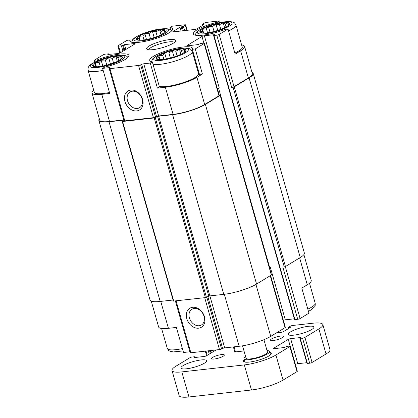 <?xml version="1.0" encoding="UTF-8"?>
<svg xmlns="http://www.w3.org/2000/svg" width="418" height="418" viewBox="0 0 418 418"><rect width="100%" height="100%" fill="white"/><g stroke="black" fill="none" stroke-linecap="round" stroke-linejoin="round"><path stroke-width="0.63" d="M119.867 60.082A15.57 3.344 -15.9 0 0 121.695 58.745A15.57 3.344 -15.9 0 0 106.59 58.248A15.57 3.344 -15.9 0 0 94.008 66.629A15.57 3.344 -15.9 0 0 119.867 60.082M94.128 66.655L94.687 66.519L92.728 65.286L95.226 64.785L95.294 62.919L99.129 62.413L101.135 60.182L105.346 60.046L108.696 57.809L112.217 58.311L115.938 56.446L117.897 57.674L120.927 56.446L120.865 58.311L122.328 57.815L121.152 59.204M183.445 52.976A15.57 3.344 -15.9 0 0 185.273 51.639A15.57 3.344 -15.9 0 0 170.168 51.142A15.57 3.344 -15.9 0 0 157.586 59.528A15.57 3.344 -15.9 0 0 183.445 52.976M157.706 59.549L158.265 59.413L156.306 58.18L158.803 57.679L158.871 55.813L162.706 55.307L164.713 53.076L168.924 52.94L172.273 50.709L175.795 51.205L179.515 49.34L181.475 50.568L184.505 49.34L184.442 51.205L185.905 50.709L184.73 52.104M227.141 26.444A15.57 3.344 -15.9 0 0 228.97 25.106A15.57 3.344 -15.9 0 0 213.859 24.61A15.57 3.344 -15.9 0 0 201.283 32.991A15.57 3.344 -15.9 0 0 227.141 26.444M201.403 33.017L201.962 32.881L200.003 31.648L202.5 31.146L202.568 29.281L206.403 28.774L208.41 26.543L212.621 26.407L215.965 24.171L219.492 24.672L223.212 22.807L225.171 24.035L228.202 22.807L228.134 24.672L229.602 24.176L228.427 25.566M163.563 33.55A15.57 3.344 -15.9 0 0 165.392 32.212A15.57 3.344 -15.9 0 0 150.281 31.716A15.57 3.344 -15.9 0 0 137.705 40.097A15.57 3.344 -15.9 0 0 163.563 33.55M137.825 40.123L138.384 39.987L136.425 38.754L138.922 38.247L138.99 36.382L142.825 35.88L144.832 33.649L149.043 33.508L152.387 31.277L155.914 31.773L159.634 29.908L161.594 31.141L164.624 29.908L164.556 31.778L166.024 31.277L164.849 32.672M160.758 301.394L168.428 328.318L176.375 327.43L183.518 352.494L189.871 351.784M168.428 328.318A23.575 5.063 164.1 0 1 158.621 326.96L151.269 301.153M93.71 90.163A23.575 5.063 164.1 0 0 91.97 92.989A23.575 5.063 164.1 0 0 101.778 94.343L109.725 93.454L102.588 68.39L104.61 67.157A22.238 4.776 -15.9 0 0 128.896 55.369A22.238 4.776 -15.9 0 0 97.195 59.91L94.243 60.239L103.105 54.857A1.782 0.381 164.1 0 1 105.488 54.11L108.685 53.844L107.875 54.68M97.451 60.803L97.195 59.91M94.761 62.042L94.243 60.239M130.479 41.8L129.967 40.008A22.238 4.776 -15.9 0 0 129.81 41.021A22.238 4.776 -15.9 0 0 152.507 39.522A22.238 4.776 -15.9 0 0 172.587 28.837A22.238 4.776 -15.9 0 0 169.985 27.457L172.012 26.229L184.902 24.787A1.782 0.381 164.1 0 1 185.644 24.892A1.782 0.381 164.1 0 1 185.346 25.221L183.403 26.397L181.151 26.893L182.279 30.854M107.807 54.455L117.918 53.561A1.782 0.381 164.1 0 0 120.306 52.814L134.868 43.974A1.782 0.381 164.1 0 0 135.166 43.639A1.782 0.381 164.1 0 0 134.429 43.54L124.538 44.642L121.424 45.834L118.597 46.152A1.782 0.381 164.1 0 1 117.86 46.048A1.782 0.381 164.1 0 1 118.158 45.719L127.02 40.337L129.967 40.008M170.643 29.756L169.985 27.457M303.886 254.599L311.238 280.405A23.575 5.063 164.1 0 1 307.287 284.773L301.822 288.091L308.965 313.16L300.103 318.537A1.782 0.381 164.1 0 1 297.72 319.284L294.528 319.551L213.593 35.441L214.622 34.668L204.36 35.723L219.241 87.952A1.782 0.381 164.1 0 0 217.308 88.47M294.319 318.824L285.29 319.833A1.782 0.381 164.1 0 0 283.362 320.355M270.598 275.546L285.353 327.346A1.782 0.381 164.1 0 1 285.055 327.675L270.733 336.375A23.575 5.063 164.1 0 1 239.148 346.282L224.691 347.896A1.782 0.381 164.1 0 0 222.606 348.487L221.571 348.967A1.782 0.381 164.1 0 1 219.487 349.558L190.859 352.755A1.782 0.381 164.1 0 1 190.122 352.656L175.393 300.96M165.356 87.242A23.575 5.063 164.1 0 0 196.941 77.335L202.406 74.017L199.454 74.347L192.317 49.277A22.238 4.776 -15.9 0 0 192.473 48.263A22.238 4.776 -15.9 0 0 169.776 49.768A22.238 4.776 -15.9 0 0 149.691 60.453A22.238 4.776 -15.9 0 0 152.293 61.827L150.271 63.061L157.408 88.13L165.356 87.242L173.094 114.396L158.636 116.011A1.782 0.381 164.1 0 0 156.551 116.601L155.517 117.087A1.782 0.381 164.1 0 1 153.432 117.677L124.81 120.875A1.782 0.381 164.1 0 1 124.068 120.771L109.192 68.547A1.782 0.381 164.1 0 1 109.286 68.364L109.741 67.946A1.782 0.381 164.1 0 0 109.835 67.763A1.782 0.381 164.1 0 0 109.093 67.659L102.588 68.39M202.406 74.017L195.263 48.948L192.317 49.277M157.408 88.13L159.436 86.897L152.293 61.827M217.903 22.948L217.668 22.133A22.238 4.776 -15.9 0 0 193.388 33.915A22.238 4.776 -15.9 0 0 225.088 29.38L228.035 29.051L219.173 34.428A1.782 0.381 164.1 0 1 216.79 35.18L213.593 35.441M241.625 44.945A23.575 5.063 164.1 0 1 244.593 46.435A23.575 5.063 164.1 0 1 240.637 50.803L235.177 54.115L228.035 29.051M220.145 22.467L219.696 20.9L217.668 22.133M244.593 46.435L252.326 73.594A23.575 5.063 164.1 0 1 248.376 77.957L234.054 86.657A1.782 0.381 164.1 0 1 231.666 87.404L233.082 87.247L284.256 266.903L282.845 267.06L297.72 319.284M251.944 72.241A24.463 5.251 164.1 0 1 253.183 73.349A24.463 5.251 164.1 0 1 249.081 77.879L234.273 86.871L233.082 87.247M269.49 267.786A1.782 0.381 164.1 0 1 270.415 267.609L269.469 267.724M192.677 307.287A11.119 8.559 -121.3 0 0 189.49 323.809A11.119 8.559 -121.3 0 0 204.789 322.1A11.119 8.559 -121.3 0 0 192.677 307.287M219.696 20.9L206.805 22.342A1.782 0.381 164.1 0 0 204.418 23.089L202.328 24.432L203.979 24.578L197.181 28.706A1.782 0.381 164.1 0 1 194.798 29.453L173.606 31.825A1.782 0.381 164.1 0 1 172.864 31.721A1.782 0.381 164.1 0 1 173.162 31.392L179.959 27.264L181.151 26.893M204.36 35.723A1.782 0.381 164.1 0 0 201.978 36.47L187.41 45.316L187.541 45.771M187.41 45.316A1.782 0.381 164.1 0 0 187.112 45.646A1.782 0.381 164.1 0 0 187.854 45.75L197.745 44.642L200.854 43.451L203.681 43.138A1.782 0.381 164.1 0 1 204.423 43.242A1.782 0.381 164.1 0 1 204.125 43.571L195.263 48.948M219.246 95.288L220.192 95.419L205.384 104.411A24.463 5.251 164.1 0 1 172.608 114.694L158.668 116.251L209.846 295.907L223.782 294.35A24.463 5.251 164.1 0 0 256.563 284.073L271.517 274.913L220.343 95.257M253.183 73.349L304.356 253.005A24.463 5.251 164.1 0 1 300.255 257.535L285.447 266.527L284.256 266.903M99.322 118.796A24.463 5.251 164.1 0 0 98.852 120.389A24.463 5.251 164.1 0 0 109.03 121.795L122.97 120.238L123.289 120.379L122.202 121.434L122.573 121.486L154.211 117.949L158.668 116.251M157.628 116.544L208.801 296.2L209.846 295.907M208.801 296.2L205.384 297.606L173.381 301.091L122.202 121.434M173.073 300.014L160.204 301.451A24.463 5.251 164.1 0 1 150.031 300.046L98.852 120.389M204.423 43.242L219.298 95.466A1.782 0.381 164.1 0 1 219.001 95.795L204.679 104.495A23.575 5.063 164.1 0 1 173.094 114.396M123.822 119.903L109.516 121.502A23.575 5.063 164.1 0 1 99.709 120.149L91.97 92.989M150.271 63.061L143.761 63.787L158.636 116.011M109.192 68.547A1.782 0.381 164.1 0 0 109.929 68.651L138.557 65.454A1.782 0.381 164.1 0 0 140.636 64.863L141.676 64.377A1.782 0.381 164.1 0 1 143.761 63.787M130.787 90.032A11.119 8.559 -121.3 0 0 127.605 106.553A11.119 8.559 -121.3 0 0 142.899 104.845A11.119 8.559 -121.3 0 0 130.787 90.032M173.151 43.3A15.121 3.25 -15.9 0 0 175.523 41.288A15.121 3.25 -15.9 0 0 160.251 41.523A15.121 3.25 -15.9 0 0 147.146 49.371A15.121 3.25 -15.9 0 0 158.824 48.598A15.121 3.25 -15.9 0 0 173.151 43.3M194.245 308.458A9.196 7.075 -121.3 0 0 191.93 309.236A9.196 7.075 -121.3 0 0 190.655 320.768A9.196 7.075 -121.3 0 0 201.476 324.953A9.196 7.075 -121.3 0 0 203.477 314.817A9.196 7.075 -121.3 0 0 194.245 308.458M132.354 91.202A9.196 7.075 -121.3 0 0 130.045 91.976A9.196 7.075 -121.3 0 0 128.765 103.507A9.196 7.075 -121.3 0 0 139.586 107.698A9.196 7.075 -121.3 0 0 141.587 97.561A9.196 7.075 -121.3 0 0 132.354 91.202M198.947 72.554A22.238 4.776 -15.9 0 0 198.132 72.204M159.258 86.275A21.13 4.535 -15.9 0 0 175.889 84.739A21.13 4.535 -15.9 0 0 195.002 77.555A21.13 4.535 -15.9 0 0 198.545 73.641L192.233 51.492L190.786 49.381L189.694 48.728L186.088 48.013L175.283 49.246L160.998 53.713L154.958 56.89L152.706 58.849L151.457 61.66M128.033 57.329L126.116 55.834L122.511 55.113L111.705 56.352L97.42 60.819L91.38 63.996L89.128 65.955L88.135 67.611L88.015 70.177L94.327 92.321A21.13 4.535 -15.9 0 0 109.453 92.493M228.557 30.88A21.13 4.535 -15.9 0 0 232.387 28.873A21.13 4.535 -15.9 0 0 235.93 24.96L242.236 47.103A21.13 4.535 164.1 0 1 238.694 51.017A21.13 4.535 164.1 0 1 234.864 53.023M174.363 42.479A13.345 2.863 -15.9 0 0 160.831 43.561A13.345 2.863 -15.9 0 0 148.761 49.773M139.497 40.269L138.922 38.247M140.093 40.269L138.99 36.382M143.98 39.924L142.825 35.88M146.499 39.496L144.832 33.649M150.49 38.587L149.043 33.508M154.169 37.526L152.387 31.277M157.252 36.465L155.914 31.773M161.05 34.882L159.634 29.908M162.456 34.177L161.594 31.141M164.823 32.693L164.556 31.778M203.075 33.163L202.5 31.146M203.671 33.163L202.568 29.281M207.558 32.818L206.403 28.774M210.076 32.39L208.41 26.543M214.068 31.481L212.621 26.407M217.747 30.42L215.965 24.171M220.829 29.359L219.492 24.672M224.628 27.776L223.212 22.807M226.034 27.071L225.171 24.035M228.4 25.592L228.134 24.672M159.378 59.696L158.803 57.679M159.979 59.696L158.871 55.813M163.861 59.356L162.706 55.307M166.38 58.928L164.713 53.076M170.372 58.018L168.924 52.94M174.05 56.958L172.273 50.709M177.133 55.897L175.795 51.205M180.931 54.309L179.515 49.34M182.337 53.603L181.475 50.568M184.704 52.125L184.442 51.205M95.8 66.802L95.226 64.785M96.401 66.802L95.294 62.919M100.283 66.457L99.129 62.413M102.802 66.028L101.135 60.182M106.794 65.119L105.346 60.046M110.472 64.058L108.696 57.809M113.555 62.998L112.217 58.311M117.353 61.415L115.938 56.446M118.759 60.709L117.897 57.674M121.126 59.231L120.865 58.311M244.002 350.942L235.501 351.893A13.345 2.863 164.1 0 1 234.592 351.209L233.375 346.924M235.501 351.893L234.064 346.846M276.491 332.88L281.084 332.367A1.782 0.381 164.1 0 0 283.467 331.62L290.264 327.493L288.613 327.341L290.343 326.218A1.782 0.381 164.1 0 1 292.725 325.47L313.035 323.203A23.575 5.063 164.1 0 1 322.842 324.556A23.575 5.063 164.1 0 1 318.887 328.924L304.931 337.399A1.782 0.381 164.1 0 1 302.548 338.146L299.884 338.35L300.908 337.582L300.537 337.53L290.646 338.632A1.782 0.381 164.1 0 0 288.263 339.379L273.701 348.225A1.782 0.381 164.1 0 0 273.398 348.555A1.782 0.381 164.1 0 0 274.14 348.659L284.031 347.551L287.145 346.365L289.439 346.104A1.782 0.381 164.1 0 1 290.181 346.209A1.782 0.381 164.1 0 1 289.883 346.538L275.922 355.013A23.575 5.063 164.1 0 1 244.337 364.919L181.82 371.905A23.575 5.063 164.1 0 1 172.012 370.552A23.575 5.063 164.1 0 1 175.962 366.184L189.924 357.709A1.782 0.381 164.1 0 1 192.306 356.962L194.971 356.758L193.947 357.526L194.318 357.578L204.203 356.476A1.782 0.381 164.1 0 0 206.591 355.723L216.127 349.934M322.842 324.556L329.985 349.626A23.575 5.063 164.1 0 1 326.03 353.989L312.074 362.469A1.782 0.381 164.1 0 1 309.686 363.216L307.021 363.42L299.884 338.35M306.817 362.693L297.788 363.702L290.646 338.632M295.38 364.465L295.406 364.449A1.782 0.381 164.1 0 1 297.788 363.702M290.181 346.209L297.318 371.278A1.782 0.381 164.1 0 1 297.02 371.607L283.064 380.082A23.575 5.063 164.1 0 1 251.479 389.989L188.957 396.975A23.575 5.063 164.1 0 1 179.155 395.621L172.012 370.552M311.661 329.551A13.345 2.863 164.1 0 1 297.626 334.531A13.345 2.863 164.1 0 1 288.232 334.39A13.345 2.863 164.1 0 1 300.276 327.978A13.345 2.863 164.1 0 1 313.897 327.08A13.345 2.863 164.1 0 1 311.661 329.551M282.223 337.713A6.672 1.432 164.1 0 1 275.206 340.2A6.672 1.432 164.1 0 1 270.509 340.132A6.672 1.432 164.1 0 1 276.533 336.924A6.672 1.432 164.1 0 1 283.341 336.474A6.672 1.432 164.1 0 1 282.223 337.713M223.228 356.209A6.672 1.432 164.1 0 1 216.21 358.701A6.672 1.432 164.1 0 1 211.513 358.634A6.672 1.432 164.1 0 1 217.538 355.425A6.672 1.432 164.1 0 1 224.346 354.976A6.672 1.432 164.1 0 1 223.228 356.209M204.386 363.19A13.345 2.863 164.1 0 1 190.352 368.169A13.345 2.863 164.1 0 1 180.957 368.028A13.345 2.863 164.1 0 1 193.006 361.617A13.345 2.863 164.1 0 1 206.623 360.718A13.345 2.863 164.1 0 1 204.386 363.19M244.206 359.778A14.458 3.104 -15.9 0 0 243.464 361.23A14.458 3.104 -15.9 0 0 258.219 360.253A14.458 3.104 -15.9 0 0 271.272 353.309A14.458 3.104 -15.9 0 0 269.876 352.463M245.643 356.7A13.345 2.863 -15.9 0 0 243.94 358.837A13.345 2.863 -15.9 0 0 257.556 357.933A13.345 2.863 -15.9 0 0 269.605 351.522A13.345 2.863 -15.9 0 0 267.034 350.608M242.539 345.806L246.077 358.226A11.119 2.388 -15.9 0 0 257.425 357.474A11.119 2.388 -15.9 0 0 267.468 352.134L263.93 339.714M299.638 257.911L307.287 284.773M285.311 266.6L300.103 318.537M270.263 275.749L285.055 327.675M255.936 284.439L270.733 336.375M224.335 294.282L239.148 346.282M209.878 295.902L224.691 347.896M207.84 296.649L222.606 348.487M206.805 297.135L221.571 348.967M204.705 297.684L219.487 349.558M176.082 300.882L190.859 352.755M108.539 54.011L108.701 54.591M134.429 43.54L134.596 44.136M124.538 44.642L125.896 49.418M123.347 45.019L124.789 50.092M122.615 45.463L124.062 50.536M121.424 45.834L122.955 51.205M118.597 46.152L120.468 52.715M185.346 25.221L186.809 30.347M183.403 26.397L184.599 30.598M182.211 26.773L183.34 30.739M179.959 27.264L181.025 30.995M173.162 31.392L173.292 31.846M203.759 24.364L203.843 24.662M202.699 24.484L202.913 25.232M216.79 35.18L231.666 87.404M213.964 35.493L294.894 319.603M214.251 34.621L214.335 34.919M218.546 88.073L269.709 267.687M270.415 267.609L285.29 319.833M217.355 88.454L219.298 95.283M201.978 36.47L203.874 43.122M220.192 95.419L271.371 275.081M205.384 104.411L256.563 284.073M172.608 114.694L223.782 294.35M155.25 117.657L206.429 297.313M154.211 117.949L205.384 297.606M122.573 121.486L173.747 301.143M122.97 120.238L123.07 120.588M109.03 121.795L160.204 301.451M249.081 77.879L300.255 257.535M234.273 86.871L285.447 266.527M196.941 77.335L204.679 104.495M204.125 43.571L219.001 95.795M141.676 64.377L156.551 116.601M140.636 64.863L155.517 117.087M138.557 65.454L153.432 117.677M109.929 68.651L124.81 120.875M109.093 67.659L109.291 68.359M101.778 94.343L109.516 121.502M240.637 50.803L248.376 77.957M219.173 34.428L234.054 86.657M307.82 309.137A21.13 4.535 -15.9 0 0 311.65 307.136A21.13 4.535 -15.9 0 0 315.193 303.222C315.344 305.218 315.109 306.451 314.493 306.906L310.793 310.072L308.453 311.353M229.08 26.224A18.016 3.866 -15.9 0 0 216.137 23.455A18.016 3.866 -15.9 0 0 199.109 33.795A18.016 3.866 -15.9 0 0 229.08 26.224M152.951 64.132A21.13 4.535 -15.9 0 0 169.577 62.595A21.13 4.535 -15.9 0 0 188.69 55.406A21.13 4.535 -15.9 0 0 192.233 51.492M185.388 52.762A18.016 3.866 -15.9 0 0 172.446 49.988A18.016 3.866 -15.9 0 0 155.418 60.328A18.016 3.866 -15.9 0 0 185.388 52.762M183.068 350.927L173.413 351.919L170.455 351.439L168.736 350.556L167.284 348.434A21.13 4.535 -15.9 0 0 182.41 348.607M165.502 33.33A18.016 3.866 -15.9 0 0 152.56 30.556A18.016 3.866 -15.9 0 0 135.531 40.901A18.016 3.866 -15.9 0 0 165.502 33.33M88.015 70.177A21.13 4.535 -15.9 0 0 103.141 70.344M121.81 59.863A18.016 3.866 -15.9 0 0 108.868 57.094A18.016 3.866 -15.9 0 0 91.84 67.434A18.016 3.866 -15.9 0 0 121.81 59.863M290.129 327.571L290.045 327.273M289.199 328.14L288.984 327.393M326.03 353.989L318.887 328.924M312.074 362.469L304.931 337.399M309.686 363.216L302.548 338.146M307.392 363.472L300.249 338.402M300.62 337.828L300.537 337.53M295.406 364.449L288.263 339.379M273.827 348.68L273.701 348.225M297.02 371.607L289.883 346.538M283.064 380.082L275.922 355.013M251.479 389.989L244.337 364.919M188.957 396.975L181.82 371.905M194.987 357.505L194.825 356.92M212.182 352.327L211.644 350.436M211.074 353.001L210.385 350.577M210.348 353.445L209.559 350.671M209.24 354.114L208.3 350.812M207.218 355.342L206.001 351.068M108.685 53.844L108.894 54.57M202.328 24.432L202.61 25.414M117.86 46.048L119.851 53.044M185.644 24.892L187.186 30.305M315.193 303.222L309.503 283.237M235.93 24.96L234.482 22.849L233.39 22.196L229.785 21.475L218.98 22.713L204.695 27.18L198.654 30.357L196.397 32.317L195.154 35.128M167.284 348.434L161.588 328.449M171.725 30.796L169.812 29.302L166.207 28.581L155.402 29.814L141.117 34.281L135.077 37.458L132.819 39.423L131.576 42.234M288.895 328.323L288.613 327.341M195.18 357.484L194.971 356.758M206.612 355.708L205.311 351.141M270.53 354.762L269.605 351.522M244.859 362.072L243.94 358.837"/></g></svg>
